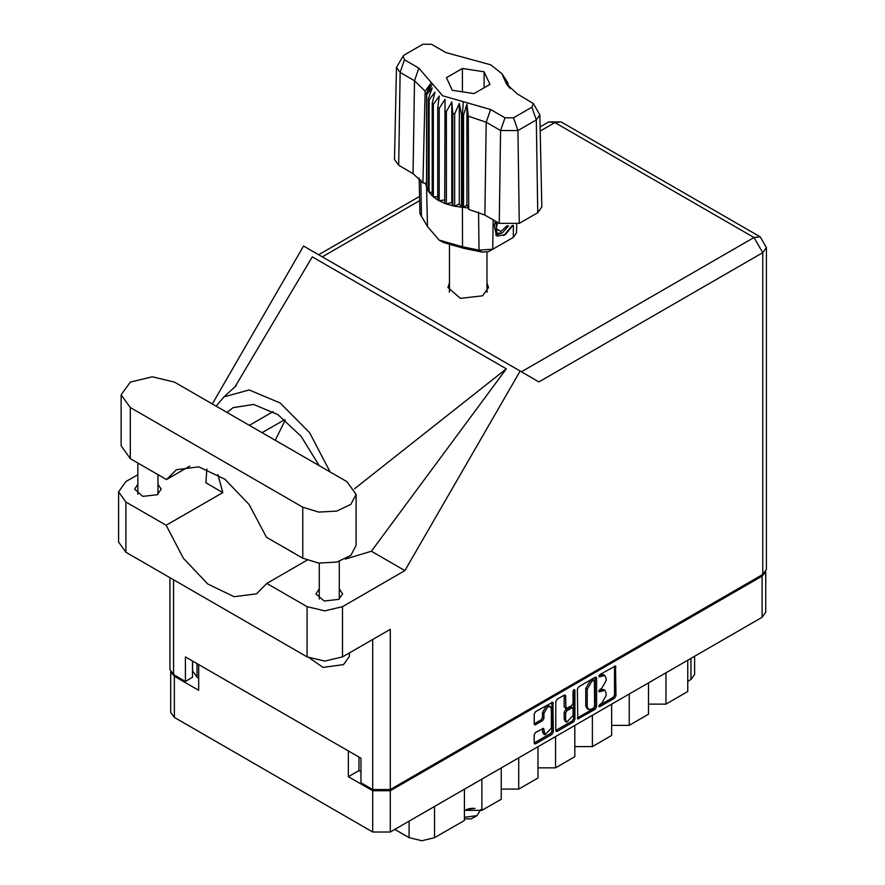 <?xml version="1.0" encoding="UTF-8"?>
<svg xmlns="http://www.w3.org/2000/svg" width="885" height="885" viewBox="0 0 885 885"><rect width="100%" height="100%" fill="white"/><g stroke="black" fill="none" stroke-linecap="round" stroke-linejoin="round"><path stroke-width="1.33" d="M550.315 706.672L548.899 705.854L546.266 706.108L542.549 712.558L543.965 713.365L547.682 706.927L550.315 706.672L551.399 709.073L551.399 728.101L545.06 734.793L543.556 728.322L535.558 732.47L534.164 734.871L534.164 742.98L534.573 743.876L535.558 743.787L551.963 734.318L553.346 731.906L552.937 702.115L535.558 711.684L534.164 714.095L534.164 723.886L534.573 724.782L535.558 724.682L542.571 720.633L543.965 718.222L543.965 713.365M573.989 689.492L574.962 690.057L573.989 689.492L573.015 691.185L573.015 703.376L571.621 705.788L565.991 708.575L565.581 695.953L565.172 695.057L564.188 695.156L564.165 706.861L565.991 708.575M577.396 689.138L577.805 718.93L595.185 709.361L596.578 706.949L596.578 678.065L596.169 677.158L595.185 677.257L578.779 686.727L577.396 689.138M765.735 571.776L765.735 612.232L762.096 617.299L390.252 831.977L372.696 831.977L174.312 717.447L170.683 712.381L170.683 671.925M358.967 757.095L358.967 770.581L348.347 776.709L372.696 790.781L390.252 790.781L762.096 576.091L765.636 571.931M601.711 703.343L599.809 704.438L599.112 706.761L599.809 706.695L614.577 698.165L615.96 695.754L615.551 665.962L599.809 674.591L599.112 676.903L604.864 675.421L606.159 678.308L606.159 680.709L601.711 688.408L599.809 689.515L599.112 691.838L604.864 690.344L606.159 693.232L606.159 695.632L601.711 703.343M555.78 730.468L572.153 721.021L573.568 721.839L574.962 719.428L574.962 690.057M573.568 721.839L557.174 731.309L556.189 731.397L555.78 730.501L555.78 701.617L557.174 699.205L564.188 695.156L565.581 695.953M170.783 672.08L174.312 676.24L198.671 690.3L198.671 664.547M348.347 776.709L348.347 750.967M358.967 770.581L360.947 771.731M197.045 663.606L197.045 677.102L198.671 678.043M197.045 677.102L192.642 670.963L192.642 661.073M694.648 656.239L694.648 674.447L691.019 679.514L687.756 681.395M666.018 672.766L666.018 704.084L687.756 691.528L687.756 660.221M648.462 682.899L648.462 714.217L629.202 725.335L611.646 725.335M666.018 704.084L648.462 704.084M629.202 694.028L629.202 725.335M611.646 704.161L611.646 735.468L592.386 746.586L574.83 746.586M592.386 715.279L592.386 746.586M574.83 725.412L574.83 756.73L555.57 767.848L555.57 736.53M538.014 746.674L538.014 777.981L518.754 789.099L518.754 757.792M538.014 767.848L555.57 767.848M501.198 767.926L501.198 799.244L481.938 810.361L481.938 779.043M501.198 789.099L518.754 789.099M464.382 789.177L464.382 820.495L434.579 837.708L421.835 840.75L409.091 837.708L409.091 821.103M464.382 810.361L481.938 810.361M394.721 829.4L409.091 837.708M604.864 690.344L603.448 689.537L600.295 689.846L601.711 690.665M598.935 690.632L600.295 689.846M604.864 675.421L603.448 674.602L600.295 674.912L601.711 675.731M598.935 675.709L600.295 674.912M598.935 705.555L613.161 697.347L614.544 694.935L614.544 666.084M578.779 718.83L577.396 717.989L593.769 708.542L595.163 706.13L595.163 677.279M593.658 707.989L594.631 706.307L594.344 680.322L591.645 681.55L587.186 689.26L587.186 706.584L588.492 709.471L591.645 709.162L593.658 707.989M594.344 680.322L592.928 679.503L592.242 679.569L593.658 680.388M588.492 709.471L587.076 708.653L585.77 705.776L585.77 688.442L590.229 680.731L592.242 679.569M573.546 689.88L573.546 718.609L574.962 719.428M565.581 719.826L566.665 722.237L573.015 715.534L573.015 708.841L572.606 707.934L571.621 708.033L566.964 710.721L565.581 713.133L565.581 719.826L564.165 719.007L565.249 721.419L566.665 722.237M572.606 707.934L571.19 707.115L570.206 707.215L571.621 708.033M564.165 719.007L564.165 712.314L565.548 709.903L570.206 707.215M572.153 721.021L573.546 718.609M545.06 734.793L543.644 733.975L542.549 731.574L542.549 728.432L543.965 729.218M535.558 724.682L534.164 723.853L541.155 719.815L542.549 717.403L542.549 712.558M535.558 743.787L534.164 742.946L550.547 733.499L551.93 731.087L551.93 702.225M174.456 382.088L152.364 376.811L130.283 382.088L121.134 394.843L130.283 407.598L302.747 507.171L318.744 512.105L336.787 511.087L350.814 504.439L356.08 494.416L346.931 481.672L174.456 382.088M349.321 652.942L349.321 656.416L343.457 664.591L322.97 667.378L309.473 658.053M144.742 563.103L128.137 553.512M319.286 588.89L315.978 593.957L324.198 601.059L338.712 599.388L342.617 593.957L339.309 588.89M137.894 484.161L134.586 489.228L142.817 496.33L157.32 494.671L161.225 489.228L157.917 484.161M449.48 282.979L447.876 287.548L460.432 298.389L482.579 295.844L488.531 287.548L486.927 282.979M486.927 291.154L487.259 291.63M121.134 394.843L121.134 445.863L130.283 458.618L166.524 479.537L176.458 469.769L198.771 466.782L224.867 479.272L249.183 504.572L266.507 537.261L302.747 558.192L318.744 563.125L336.787 562.097L350.814 555.459L356.08 545.437L356.08 494.416M762.804 574.465L762.804 252.679L766.443 247.612L766.443 569.387L762.804 574.465L390.252 789.553L390.252 629.312L342.539 656.858L324.839 661.095L307.139 656.858L125.891 552.218L118.557 542.007L118.557 491.806L125.891 502.027L125.891 552.218M118.557 491.806L125.891 481.584L137.894 474.659M206.825 469.105L205.851 482.79L222.788 492.569L166.148 525.27L125.891 502.027M307.139 656.858L307.139 606.667L266.883 583.425L307.018 560.249M307.139 606.667L324.839 610.904L342.539 606.667L404.921 570.648L371.368 551.278L345.338 559.043M234.857 387.121L312.316 256.871L506.308 368.879L354.52 488.797M371.368 551.278L506.308 368.879M404.921 570.648L520.148 371.08L303.5 245.997L212.311 403.947M192.443 660.951L192.443 677.302L185.363 681.395L173.604 674.602L169.975 669.536L169.975 577.673M390.252 789.553L372.696 789.553L360.947 782.76L360.947 758.235L185.363 656.869L185.363 681.395M520.148 371.08L538.799 381.844M449.16 291.63L449.48 291.154M166.148 525.27L183.361 558.302L207.765 583.989L234.071 596.744L256.561 593.791L266.883 583.425M285.235 420.132L275.268 440.299M278.465 544.175L294.462 553.402M330.138 471.982L309.628 432.71L280.257 402.974L249.172 389.975L223.905 396.867L216.161 406.171M222.788 492.569L217.964 474.603M227.047 412.454L233.098 407.686L253.663 404.39L277.846 414.589L301.154 436.36L319.264 465.698M189.888 466.041L166.524 479.537M465.09 818.857L471.318 818.857L476.982 815.594L480.621 809.698M464.382 817.342L476.982 815.594M466.351 809.432L475.024 808.337M468.574 808.768L472.856 808.259M533.301 103.523L539.905 114.829L541.874 206.836L537.715 212.732L536.332 119.906L517.924 130.537L500.622 130.537L486.23 122.219L468.265 116.101L468.762 209.402L484.836 215.055L499.228 223.363L500.622 130.537L505.025 117.827L513.521 117.827L531.929 107.196L533.301 103.523L517.526 93.987L506.563 84.175L501.928 73.676L490.699 64.771L445.786 52.558L431.393 44.25L422.897 44.25L404.489 54.881L403.117 56.109L404.489 59.782L418.882 68.09L442.721 95.757L490.622 109.519L505.025 117.827M513.521 117.827L517.924 130.537L519.307 223.363L537.715 212.732M519.307 223.363L499.228 223.363M468.209 207.986L466.97 204.822L463.519 207.378L468.209 207.986L468.762 209.402M439.192 108.424L437.776 107.605L437.776 199.988L439.192 200.806L439.192 108.424L445 99.341L444.735 203.373L446.416 203.993L451.759 202.399L452.788 205.818L454.669 206.216L459.293 203.993L461.539 207.201L461.539 114.818L462.424 114.895L463.253 101.653M444.735 110.99L446.416 111.61L446.416 203.993L452.788 205.818L452.788 113.435L454.669 113.833L454.669 206.216L462.424 207.278L462.424 114.895L463.519 114.995L463.519 207.378L462.435 207.278L462.545 246.76L479.028 250.156L492.735 249.216L513.267 237.368L516.541 232.888L516.718 224.547M454.669 113.833L459.293 103.434L461.539 114.818M426.692 94.706L426.692 187.078L426.692 94.706L432.245 87.825L428.395 98.666L429.081 99.751L435.011 92.173L432.234 103.423L433.318 104.408L439.325 96.067L437.776 107.605M446.416 111.61L451.759 101.841L452.788 113.435M432.234 103.423L432.234 195.806L433.318 196.78L433.318 104.408M428.395 98.666L428.395 191.049L429.081 192.133L429.081 99.751M507.337 81.951L504.162 77.526L510.026 88.367M508.023 84.042L508.023 83.035M426.393 183.372L422.886 182.907L413.096 173.626L414.479 80.8L400.086 72.493L396.502 67.404L403.117 56.109M404.489 59.782L400.086 72.493L398.692 165.318L413.096 173.626M398.692 165.318L394.533 159.422L396.502 67.404M419.114 178.095L419.877 213.672L427.4 226.471L439.071 240.023L462.545 246.76L463.386 248.254L443.396 242.512L439.071 240.023M444.735 203.373L439.192 200.806L444.735 199.944M437.776 199.988L433.318 196.78L437.776 196.669M432.234 195.806L429.081 192.133L432.234 192.443M428.395 191.049L426.692 187.078L428.395 187.476M512.913 225.487L505.468 234.569L497.503 236.118L496.374 235.653L494.328 225.288L495.523 221.228M508.963 239.846L513.267 237.368L513.455 225.398M493.177 219.867L492.735 249.216L488.409 251.716L482.214 252.136L463.386 248.254M425.331 183.228L426.393 185.939M452.268 90.237L474.039 93.611L489.98 84.407L484.15 71.84L462.368 68.466L446.427 77.67L452.268 90.237M422.886 182.907L425.088 91.177L414.479 80.8L418.882 68.09M539.905 114.829L536.332 119.906L531.929 107.196M508.609 86.863L505.601 81.962L510.026 88.135M466.97 204.822L466.97 104.264L468.265 116.101M466.97 104.264L463.519 114.995M425.088 91.177L430.807 83.389L426.393 93.556M451.759 202.399L451.759 101.841M459.293 203.993L459.293 103.434M462.368 91.808L462.368 68.466M484.15 87.781L484.15 71.84M496.308 235.62L497.503 236.118M494.328 225.288L495.6 221.261M503.731 235.631L512.227 225.586M495.976 221.482L496.927 233.419L502.403 232.733L508.621 225.752M495.766 235.233L502.403 232.733M497.492 222.356L496.308 229.115L500.987 231.416L507.105 225.664M496.363 228.75L500.987 231.416M762.096 617.299L762.096 576.091M390.252 790.781L390.252 831.977M174.312 676.24L174.312 717.447M372.696 831.977L372.696 790.781M691.019 679.514L691.019 658.34M434.579 806.39L434.579 837.708M598.835 691.207L599.809 691.76M598.835 676.273L599.809 676.837M614.577 666.062L615.96 666.87M614.544 694.935L615.96 695.754M613.161 697.347L614.577 698.165M598.835 706.13L599.809 706.695M595.185 677.257L596.578 678.065M595.163 706.13L596.578 706.949M593.769 708.542L595.185 709.361M590.229 680.731L591.645 681.55M585.77 688.442L587.186 689.26M585.77 705.776L587.186 706.584M555.78 730.501L557.174 731.309M564.165 706.861L565.581 707.668M565.548 709.903L566.964 710.721M564.165 712.314L565.581 713.133M542.549 731.574L543.965 732.393M542.549 717.403L543.965 718.222M541.155 719.815L542.571 720.633M551.963 702.214L553.346 703.022M551.93 731.087L553.346 731.906M550.547 733.499L551.963 734.318M521.376 371.788L754.031 237.479L554.939 122.528L540.259 131.002M419.601 200.663L322.284 256.849M372.696 789.553L372.696 639.446M173.604 579.775L173.604 674.602M342.539 606.667L342.539 656.858M766.443 247.612L760.237 236.859L754.031 237.479L762.804 252.679L538.932 381.933M273.155 411.658L249.404 425.364M284.671 419.667L262.115 432.699M548.733 121.92L554.939 122.528L561.145 121.92L548.733 121.92L540.171 126.854M302.747 558.192L302.747 507.171M130.283 458.618L130.283 407.598M490.622 109.519L486.23 122.219L484.836 215.055M427.4 226.471L426.559 186.569L426.559 94.186L432.499 83.898M503.908 78.179L509.86 87.515M482.214 252.136L479.028 250.156L478.597 212.112M420.829 179.932L421.514 216.958M137.894 463.01L137.894 494.295M319.286 563.181L319.286 599.023M236.295 385.628L223.905 396.867M419.512 196.525L318.655 254.747M760.237 236.859L561.145 121.92M339.309 561.422L339.309 599.023M157.917 474.57L157.917 494.295M486.927 292.116L486.927 252.302M449.48 292.116L449.48 245.322M501.928 73.676L507.548 82.261M508.952 239.857L513.267 237.368"/></g></svg>
